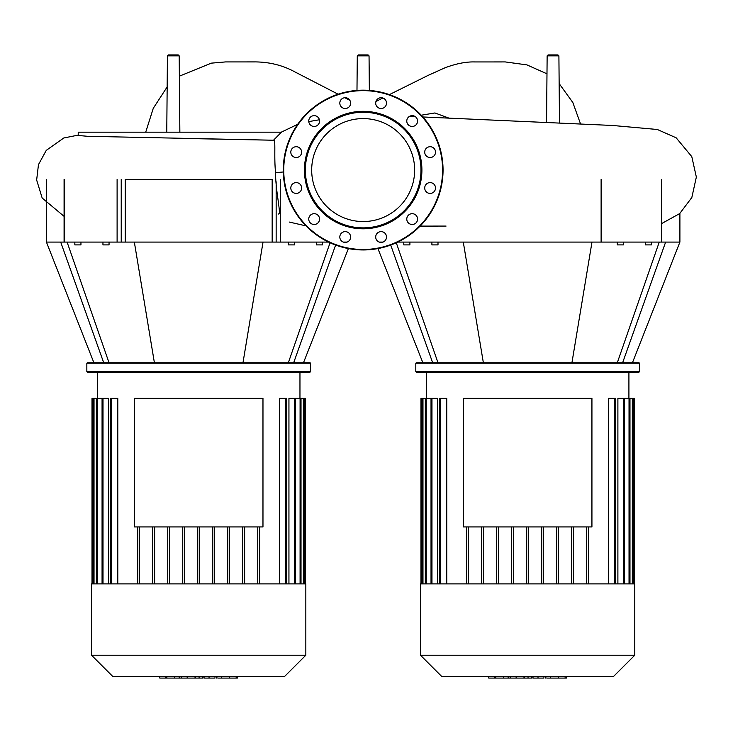 <?xml version="1.0" encoding="UTF-8"?>
<svg xmlns="http://www.w3.org/2000/svg" width="733" height="733" viewBox="0 0 733 733"><rect width="100%" height="100%" fill="white"/><g stroke="black" fill="none" stroke-linecap="round" stroke-linejoin="round"><path stroke-width="1.1" d="M463.357 526.935L591.934 526.935L591.934 398.358L463.357 398.358L463.357 526.935M527.641 583.889L420.495 583.889L420.495 655.229L634.787 655.229L634.787 583.889L527.641 583.889M420.495 655.229L441.926 676.66L613.356 676.66L634.787 655.229M615.647 583.889L615.647 398.358L608.527 398.358L608.527 583.889M634.32 583.889L634.32 398.358L617.892 398.358L617.892 583.889M571.703 583.889L571.703 526.935M558.583 583.889L558.583 526.935M556.704 583.889L556.704 526.935M543.584 583.889L543.584 526.935M541.705 583.889L541.705 526.935M528.585 583.889L528.585 526.935M526.706 583.889L526.706 526.935M513.586 583.889L513.586 526.935M511.707 583.889L511.707 526.935M498.587 583.889L498.587 526.935M496.699 583.889L496.699 526.935M483.578 583.889L483.578 526.935M481.7 583.889L481.7 526.935M468.579 583.889L468.579 526.935M437.39 583.889L437.39 398.358L431.022 398.358L431.022 583.889M446.764 583.889L446.764 398.358L439.644 398.358L439.644 583.889M466.701 583.889L466.701 526.935M573.582 583.889L573.582 526.935M421.906 583.889L421.906 398.358L431.022 398.358M421.906 398.358L420.971 398.358L420.971 583.889M586.702 583.889L586.702 526.935M588.581 583.889L588.581 526.935M566.023 678.071L546.791 678.071M565.125 678.071L565.125 676.66M543.941 676.66L543.941 678.071L532.864 678.071L532.864 676.66M538.013 678.071L538.013 676.66M524.443 676.66L524.443 678.071L531.645 678.071L531.645 676.66M524.443 678.071L488.728 678.071L488.728 676.66M494.848 678.071L494.848 676.66M495.829 678.071L495.829 676.66M503.525 678.071L503.525 676.66M508.161 678.071L508.161 676.66M510.186 678.071L510.186 676.66M516.133 678.071L516.133 676.66M134.405 526.935L262.973 526.935L262.973 398.358L134.405 398.358L134.405 526.935M356.98 90.416L357.283 55.864L358.226 54.929L368.113 54.929L369.047 55.864L357.283 55.864M369.35 90.416L369.047 55.864M166.767 132.169L167.426 55.864L168.37 54.929L178.256 54.929L179.191 55.864L167.426 55.864M179.86 132.169L179.191 55.864M546.552 122.411L547.139 55.864L548.073 54.929L557.96 54.929L558.903 55.864L547.139 55.864M559.49 122.97L558.903 55.864M78.22 132.169L281.435 132.169L273.51 140.223L87.392 136.283L78.22 135.458L78.22 132.169M198.689 138.748L273.51 140.223C276.02 138.555 273.84 155.653 275.553 172.695C275.489 191.615 281.875 216.226 278.302 213.899M527.641 363.211L639.488 363.211L639.02 362.743L416.271 362.743L415.803 363.211L527.641 363.211M415.803 371.668L416.271 372.135L639.02 372.135L639.488 371.668L415.803 371.668L415.803 363.211M645.388 242.082L645.388 244.904L651.49 244.904L651.49 242.082M617.278 242.082L617.278 244.904L623.389 244.904L623.389 242.082M403.791 242.082L403.791 244.904L409.903 244.904L409.903 242.082M438.004 242.082L438.004 244.904L431.902 244.904L431.902 242.082M622.619 362.743L665.637 242.082L679.903 242.082L632.442 362.743M617.296 362.743L659.251 242.082M571.932 362.743L591.989 242.082L665.637 242.082M483.359 362.743L463.293 242.082L591.989 242.082M397.744 242.082L463.293 242.082M432.662 362.743L390.707 245.06M379.218 242.082L382.993 242.082M437.986 362.743L396.04 242.082M349.87 100.348A5.406 5.406 0 0 0 344.84 97.727L349.87 100.348M363.165 118.59A51.484 51.484 0 0 1 414.649 170.065A51.484 51.484 0 0 1 363.165 221.549A51.484 51.484 0 0 1 311.681 170.065A51.484 51.484 0 0 1 363.165 118.59M363.165 249.953A79.888 79.888 0 0 1 283.277 170.065A79.888 79.888 0 0 1 363.165 90.177A79.888 79.888 0 0 1 443.053 170.065A79.888 79.888 0 0 1 363.165 249.953A79.888 79.888 0 0 1 283.277 170.065A79.888 79.888 0 0 1 363.165 90.177M363.165 228.806A58.741 58.741 0 0 1 304.424 170.065A58.741 58.741 0 0 1 363.165 111.324A58.741 58.741 0 0 1 421.906 170.065A58.741 58.741 0 0 1 363.165 228.806M363.165 227.871A57.806 57.806 0 0 1 305.368 170.065A57.806 57.806 0 0 1 363.165 112.268A57.806 57.806 0 0 1 420.971 170.065A57.806 57.806 0 0 1 363.165 227.871M386.511 103.115A5.406 5.406 0 0 1 381.105 108.521A5.406 5.406 0 0 1 375.699 103.115A5.406 5.406 0 0 1 381.105 97.709A5.406 5.406 0 0 1 386.511 103.115M416.857 123.758A5.406 5.406 0 0 1 409.481 125.737A5.406 5.406 0 0 1 407.502 118.352A5.406 5.406 0 0 1 414.878 116.373A5.406 5.406 0 0 1 416.857 123.758M432.818 156.807A5.406 5.406 0 0 1 425.442 154.828A5.406 5.406 0 0 1 427.421 147.443A5.406 5.406 0 0 1 434.797 149.422A5.406 5.406 0 0 1 432.818 156.807M430.115 193.411A5.406 5.406 0 0 1 424.719 188.005A5.406 5.406 0 0 1 430.115 182.599A5.406 5.406 0 0 1 435.521 188.005A5.406 5.406 0 0 1 430.115 193.411M409.481 223.757A5.406 5.406 0 0 1 407.502 216.382A5.406 5.406 0 0 1 414.878 214.403A5.406 5.406 0 0 1 416.857 221.778A5.406 5.406 0 0 1 409.481 223.757M376.423 239.718A5.406 5.406 0 0 1 378.402 232.343A5.406 5.406 0 0 1 385.787 234.322A5.406 5.406 0 0 1 383.808 241.698A5.406 5.406 0 0 1 376.423 239.718M339.819 237.025A5.406 5.406 0 0 1 345.225 231.619A5.406 5.406 0 0 1 350.631 237.025A5.406 5.406 0 0 1 345.225 242.421A5.406 5.406 0 0 1 339.819 237.025M309.473 216.382A5.406 5.406 0 0 1 316.858 214.403A5.406 5.406 0 0 1 318.837 221.778A5.406 5.406 0 0 1 311.452 223.757A5.406 5.406 0 0 1 309.473 216.382M293.512 183.323A5.406 5.406 0 0 1 300.897 185.302A5.406 5.406 0 0 1 298.917 192.687A5.406 5.406 0 0 1 291.532 190.708A5.406 5.406 0 0 1 293.512 183.323M296.214 146.719A5.406 5.406 0 0 1 301.62 152.125A5.406 5.406 0 0 1 296.214 157.531A5.406 5.406 0 0 1 290.809 152.125A5.406 5.406 0 0 1 296.214 146.719M316.858 116.373A5.406 5.406 0 0 1 318.837 123.758A5.406 5.406 0 0 1 311.452 125.737A5.406 5.406 0 0 1 309.473 118.352A5.406 5.406 0 0 1 316.858 116.373M349.907 100.412A5.406 5.406 0 0 1 347.928 107.797A5.406 5.406 0 0 1 340.543 105.818A5.406 5.406 0 0 1 342.522 98.433A5.406 5.406 0 0 1 349.907 100.412M198.689 363.211L310.535 363.211L310.068 362.743L87.319 362.743L86.842 363.211L198.689 363.211M86.842 371.668L87.319 372.135L310.068 372.135L310.535 371.668L86.842 371.668L86.842 363.211M316.427 242.082L316.427 244.904L322.538 244.904L322.538 242.082M288.326 242.082L288.326 244.904L294.437 244.904L294.437 242.082M74.839 242.082L74.839 244.904L80.951 244.904L80.951 242.082M109.052 242.082L109.052 244.904L102.95 244.904L102.95 242.082M343.337 242.082L347.112 242.082M293.667 362.743L335.622 245.06M288.344 362.743L330.052 242.77M242.98 362.743L263.037 242.082L280.272 242.082L280.272 179.466M154.397 362.743L134.341 242.082L263.037 242.082M328.586 242.082L280.272 242.082M117.106 179.466L117.106 242.082L134.341 242.082M117.106 242.082L64.596 242.082L64.596 179.466M103.71 362.743L60.692 242.082L64.596 242.082M93.897 362.743L46.426 242.082L60.692 242.082M109.034 362.743L67.088 242.082M125.215 242.082L125.215 179.466L272.163 179.466L272.163 242.082M198.689 583.889L91.543 583.889L91.543 655.229L305.835 655.229L305.835 583.889L198.689 583.889M91.543 655.229L112.974 676.66L284.404 676.66L305.835 655.229M286.695 583.889L286.695 398.358L279.575 398.358L279.575 583.889M305.368 583.889L305.368 398.358L288.939 398.358L288.939 583.889M242.751 583.889L242.751 526.935M229.631 583.889L229.631 526.935M227.752 583.889L227.752 526.935M214.632 583.889L214.632 526.935M212.753 583.889L212.753 526.935M199.633 583.889L199.633 526.935M197.745 583.889L197.745 526.935M184.624 583.889L184.624 526.935M182.746 583.889L182.746 526.935M169.625 583.889L169.625 526.935M167.747 583.889L167.747 526.935M154.626 583.889L154.626 526.935M152.748 583.889L152.748 526.935M139.627 583.889L139.627 526.935M108.438 583.889L108.438 398.358L102.07 398.358L102.07 583.889M117.802 583.889L117.802 398.358L110.683 398.358L110.683 583.889M137.749 583.889L137.749 526.935M244.63 583.889L244.63 526.935M92.954 583.889L92.954 398.358L102.07 398.358M92.954 398.358L92.01 398.358L92.01 583.889M257.75 583.889L257.75 526.935M259.629 583.889L259.629 526.935M237.071 678.071L217.838 678.071M236.173 678.071L236.173 676.66M214.989 676.66L214.989 678.071L203.902 678.071L203.902 676.66M209.052 678.071L209.052 676.66M195.491 676.66L195.491 678.071L202.693 678.071L202.693 676.66M195.491 678.071L159.776 678.071L159.776 676.66M165.896 678.071L165.896 676.66M166.877 678.071L166.877 676.66M174.573 678.071L174.573 676.66M179.209 678.071L179.209 676.66M181.234 678.071L181.234 676.66M187.181 678.071L187.181 676.66M440.579 583.889L440.579 398.358M431.966 583.889L431.966 398.358M426.258 583.889L426.258 398.358M422.978 583.889L422.978 398.358M633.376 583.889L633.376 398.358M632.313 583.889L632.313 398.358M629.033 583.889L629.033 398.358M623.325 583.889L623.325 398.358M614.703 583.889L614.703 398.358M545.893 678.071L545.893 676.66M550.382 678.071L550.382 676.66M558.299 678.071L558.299 676.66M533.01 678.071L533.01 676.66M528.044 678.071L528.044 676.66M523.994 678.071L523.994 676.66M275.553 172.695L283.305 171.98M449.017 118.141L434.916 112.964L421.246 115.209M601.115 179.466L601.115 242.082M661.734 179.466L661.734 242.082M442.585 170.065A79.421 79.421 0 0 1 363.165 249.486A79.421 79.421 0 0 1 283.744 170.065A79.421 79.421 0 0 1 363.165 90.645A79.421 79.421 0 0 1 442.585 170.065M121.229 179.466L121.229 242.082M276.149 242.082L276.149 181.775M111.627 583.889L111.627 398.358M103.005 583.889L103.005 398.358M97.297 583.889L97.297 398.358M94.026 583.889L94.026 398.358M304.424 583.889L304.424 398.358M303.352 583.889L303.352 398.358M300.081 583.889L300.081 398.358M294.373 583.889L294.373 398.358M285.751 583.889L285.751 398.358M216.941 678.071L216.941 676.66M221.43 678.071L221.43 676.66M229.347 678.071L229.347 676.66M204.058 678.071L204.058 676.66M199.092 678.071L199.092 676.66M195.042 678.071L195.042 676.66M628.914 398.358L628.914 372.135M426.377 398.358L426.377 372.135M425.314 398.358L425.314 583.889M422.034 398.358L422.034 583.889M624.269 583.889L624.269 398.358M629.977 583.889L629.977 398.358M633.248 583.889L633.248 398.358M566.563 676.66L566.563 678.071M545.352 676.66L545.352 678.071M145.72 132.169L153.27 108.31L167.161 86.915M179.374 76.168L211.324 63.148L225.48 61.929L255.698 61.911C270.074 62.122 283.149 65.466 294.932 71.935L338.124 94.2M281.28 132.169L297.671 124.326M308.776 121.605L319.405 119.772M306.009 225.874L289.297 222.062M375.947 101.502L382.828 97.993M389.406 94.612L428.081 75.398L444.986 67.802C456.164 63.606 466.17 61.654 474.993 61.948L505.266 61.929L526.926 64.889L546.983 73.822M580.545 123.914L572.83 102.501L559.142 83.58M409.536 116.336L415.254 116.611M422.849 116.968L612.614 125.471L657.318 129.484L676.156 137.804L691.787 156.633L696.35 177.047L691.833 197.507L679.72 213.56L662.247 223.244M446.067 226.076L420.11 226.103M78.22 135.11L63.817 137.978L46.271 150.357L38.464 164.632L36.65 180.025L42.175 198.029L64.083 216.354M639.488 371.668L639.488 363.211M422.849 362.743L377.935 248.579M679.903 213.395L679.903 242.082M310.535 371.668L310.535 363.211M303.48 362.743L348.395 248.579M46.426 179.466L46.426 242.082M64.083 242.082L64.083 179.466M299.962 398.358L299.962 372.135M97.416 398.358L97.416 372.135M96.362 398.358L96.362 583.889M93.082 398.358L93.082 583.889M295.307 583.889L295.307 398.358M301.016 583.889L301.016 398.358M304.296 583.889L304.296 398.358M237.611 676.66L237.611 678.071M216.4 676.66L216.4 678.071"/></g></svg>
